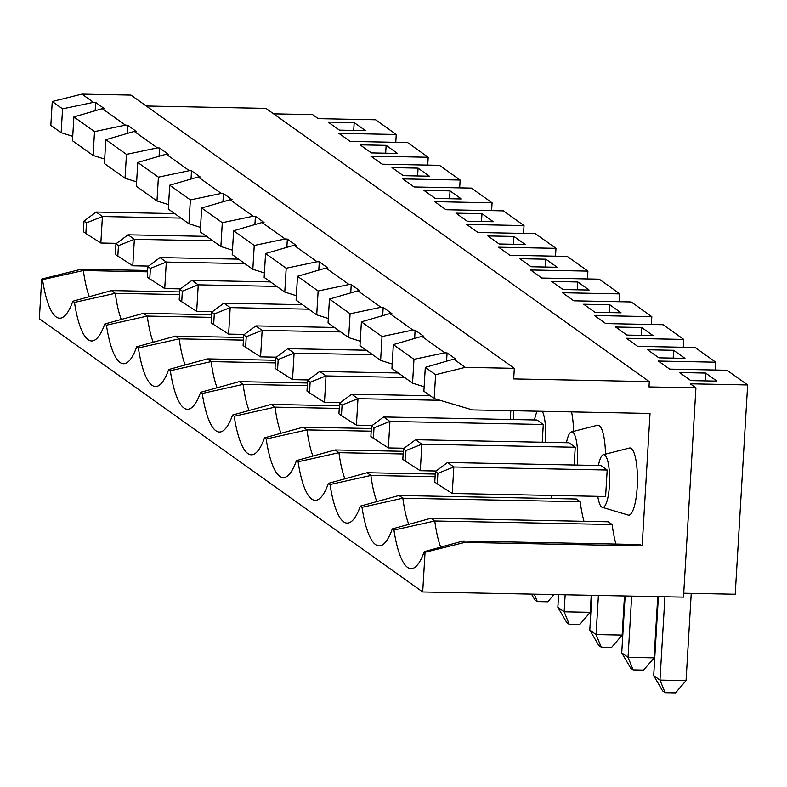 <?xml version="1.0" encoding="UTF-8"?>
<svg xmlns="http://www.w3.org/2000/svg" width="787" height="787" viewBox="0 0 787 787"><rect width="100%" height="100%" fill="white"/><g stroke="black" fill="none" stroke-linecap="round" stroke-linejoin="round"><path stroke-width="1.18" d="M464.812 542.4L462.904 541.033L424.232 551.677L425.059 552.267L464.812 542.4L642.153 545.922L650.023 413.46L472.495 409.929L434.188 398.566L435.605 374.72L425.295 367.372L423.878 391.208L434.188 398.566M425.059 552.267L422.698 591.952L39.35 318.725L41.711 279.041L81.464 269.174L147.651 270.482M435.605 374.72L465.274 367.352L514.314 368.326L513.685 378.921L649.305 381.616L648.99 386.919L695.934 387.853L683.5 597.136L422.698 591.952M514.314 368.326L130.967 95.099L81.927 94.125L52.257 101.493L50.84 125.34L61.15 132.688L72.738 136.328M146.284 106.009L265.957 108.39L649.305 381.616M273.61 113.849L312.587 114.617L318.243 118.66L375.615 119.791L396.245 134.498L395.782 142.329M551.225 495.436A80.618 19.39 -88.9 0 0 552.031 498.535M424.232 551.677A91.42 21.987 91.1 0 1 412.516 568.48A91.42 21.987 91.1 0 1 393.933 530.084L434.778 520.994L430.951 518.269L392.29 528.913A91.42 21.987 91.1 0 1 380.564 545.716A91.42 21.987 91.1 0 1 361.99 507.32L402.836 498.22L399.009 495.495L576.35 499.017L580.176 501.742A80.618 19.39 -88.9 0 0 583.974 521.309M430.951 518.269L608.302 521.791L612.119 524.516A80.618 19.39 -88.9 0 0 615.926 544.073M462.904 541.033L640.244 544.555L642.153 545.922M573.526 431.384A33.595 8.077 -88.9 0 0 571.51 411.896M605.469 454.158A33.595 8.077 -88.9 0 0 597.51 425.265L571.401 431.925A26.394 6.345 -88.9 0 0 566.463 442.727M597.795 496.361A26.394 6.345 -88.9 0 0 601.701 507.054A26.394 6.345 -88.9 0 0 602.301 507.349L628.124 515.052A33.595 8.077 -88.9 0 0 637.401 481.713A33.595 8.077 -88.9 0 0 629.462 448.029L603.354 454.699A26.394 6.345 -88.9 0 0 598.415 465.501M81.464 269.174L83.373 270.531L147.572 271.81M72.827 301.224L74.48 302.395L115.315 293.305L111.498 290.58L72.827 301.224A91.42 21.987 91.1 0 1 61.111 318.027A91.42 21.987 91.1 0 1 42.528 279.631L83.373 270.531A80.618 19.39 91.1 0 0 89.315 296.699M41.711 279.041L42.528 279.631M353.727 130.426L354.189 122.595L328.11 122.074L339.433 130.14L365.512 130.662L354.189 122.595M121.257 319.463A80.618 19.39 91.1 0 1 115.315 293.305L179.515 294.574M104.779 323.988L106.422 325.169L147.267 316.069L143.441 313.344L104.779 323.988A91.42 21.987 91.1 0 1 93.053 340.791A91.42 21.987 91.1 0 1 74.48 302.395M111.498 290.58L179.672 291.928M134.262 131.429L157.37 147.897L126.461 154.38L105.832 139.683L134.262 131.429L136.269 131.409L127.612 125.231L127.12 133.505M105.832 139.683L104.415 163.519L125.044 178.226L126.461 154.38M104.681 159.092L93.102 155.452L94.519 131.616L125.428 125.133L127.612 125.231M125.428 125.133L102.32 108.655L73.889 116.909L72.473 140.755L93.102 155.452M94.519 131.616L73.889 116.909M385.669 153.199L386.142 145.359L360.062 144.847L371.375 152.914L397.455 153.426L386.142 145.359M153.209 342.237A80.618 19.39 91.1 0 1 147.267 316.069L211.467 317.348M232.559 415.064L234.211 416.244L275.047 407.145L271.22 404.42L232.559 415.064A91.42 21.987 91.1 0 1 220.842 431.866A91.42 21.987 91.1 0 1 202.259 393.47L243.104 384.381L239.278 381.656L200.616 392.3A91.42 21.987 91.1 0 1 188.89 409.102A91.42 21.987 91.1 0 1 170.317 370.707L211.152 361.607L207.335 358.882L168.664 369.526A91.42 21.987 91.1 0 1 156.947 386.328A91.42 21.987 91.1 0 1 138.364 347.933L179.21 338.843L175.383 336.118L136.722 346.762A91.42 21.987 91.1 0 1 125.005 363.564A91.42 21.987 91.1 0 1 106.422 325.169M695.934 387.853L690.278 383.81L747.65 384.951L727.021 370.254L669.648 369.113L658.326 361.046L715.708 362.187L695.078 347.48L637.706 346.349L626.383 338.272L683.755 339.413L663.136 324.716L605.754 323.575L594.441 315.508L651.813 316.649L631.184 301.942L573.812 300.811L562.489 292.734L619.871 293.876L599.241 279.178L541.859 278.037L530.546 269.971L587.919 271.112L567.289 256.405L509.917 255.273L498.594 247.197L555.976 248.338L535.347 233.641L477.975 232.499L466.652 224.433L524.024 225.574L503.405 210.867L446.022 209.736L434.709 201.659L492.082 202.8L471.452 188.103L414.08 186.962L402.757 178.895L460.139 180.036L439.51 165.329L382.138 164.198L370.815 156.121L428.187 157.262L407.568 142.565L350.185 141.424L338.872 133.357L396.245 134.498M158.403 177.154L137.784 162.447L136.367 186.293L156.987 200.99L158.403 177.154L189.323 170.671L166.214 154.193L137.784 162.447M440.72 547.152A80.618 19.39 91.1 0 1 434.778 520.994L612.119 524.516M425.295 367.372L453.725 359.118L455.732 359.098L447.075 352.92L446.583 361.194M392.29 528.913L393.933 530.084M705.132 380.888L705.595 373.048L679.515 372.536L690.838 380.603L716.918 381.115L705.595 373.048M408.778 524.388A80.618 19.39 91.1 0 1 402.836 498.22L580.176 501.742M399.009 495.495L360.348 506.139L361.99 507.32M673.19 358.115L673.652 350.284L647.573 349.762L658.886 357.829L684.975 358.351L673.652 350.284M328.395 483.375L330.048 484.546L370.884 475.456L367.067 472.731L328.395 483.375A91.42 21.987 91.1 0 1 316.679 500.178A91.42 21.987 91.1 0 1 298.096 461.782L338.941 452.682L403.141 453.961M344.883 478.85A80.618 19.39 91.1 0 1 338.941 452.682L335.114 449.957L296.453 460.602L298.096 461.782M609.295 312.577L609.758 304.746L583.679 304.225L595.002 312.291L621.081 312.813L609.758 304.746M376.825 501.614A80.618 19.39 91.1 0 1 370.884 475.456L435.083 476.725M360.348 506.139A91.42 21.987 91.1 0 1 348.621 522.942A91.42 21.987 91.1 0 1 330.048 484.546M367.067 472.731L435.241 474.079M389.831 313.58L412.939 330.048L382.029 336.531L361.4 321.834L389.831 313.58L391.837 313.56L383.18 307.383L382.689 315.656M361.4 321.834L359.984 345.67L380.613 360.377L382.029 336.531M360.249 341.243L348.671 337.603L350.087 313.767L380.997 307.284L383.18 307.383M380.997 307.284L357.888 290.806L329.458 299.06L328.041 322.906L348.671 337.603M350.087 313.767L329.458 299.06M641.238 335.351L641.71 327.51L615.621 326.998L626.944 335.065L653.023 335.577L641.71 327.51M413.972 359.305L393.352 344.598L391.936 368.444L412.555 383.141L413.972 359.305L444.891 352.822L447.075 352.92M651.813 316.649L651.351 324.48M683.755 339.413L683.293 347.254M715.708 362.187L715.235 370.018M309.498 392.841L324.46 402.403L326.034 375.911L310.127 382.236L307.609 380.446L306.979 391.041L309.498 392.841L310.127 382.236M404.587 377.465L326.034 375.911L319.748 371.425L307.609 380.446M149.766 278.992L150.396 268.397L166.303 262.061L164.729 288.554L147.248 277.201L147.877 266.606L150.396 268.397M278.185 359.472L294.092 353.137L292.518 379.629L277.555 370.067L278.185 359.472L275.666 357.682L275.037 368.277L277.555 370.067M275.666 357.682L287.806 348.651L294.092 353.137L372.644 354.701M553.959 594.559L547.742 601.799L537.314 601.593L534.796 599.802L531.491 594.116M534.294 594.175L537.314 601.593M558.603 594.657L557.855 607.298L564.141 611.784L565.155 594.785M340.24 402.708L324.46 402.403M319.748 371.425L398.301 372.989M180.508 288.868L164.729 288.554M244.865 263.625L166.303 262.061L160.017 257.575L147.877 266.606M287.806 348.651L366.358 350.215M569.257 624.357L579.694 624.563L590.22 612.306L564.141 611.784L569.257 624.357L566.748 622.566L557.855 607.298M86.501 222.859L102.418 216.523L100.844 243.016L85.872 233.454L86.501 222.859L83.993 221.068L83.363 231.663L85.872 233.454M83.993 221.068L96.132 212.037L102.418 216.523L180.971 218.088M308.288 379.944L292.518 379.629M96.132 212.037L174.684 213.602M245.603 347.303L260.576 356.865L262.15 330.373L246.233 336.698L243.724 334.908L243.094 345.503L245.603 347.303L246.233 336.698M340.702 331.927L262.15 330.373L255.854 325.887L243.724 334.908M373.392 438.379L374.022 427.774L389.929 421.448L388.355 447.941L370.874 436.578L371.503 425.983L374.022 427.774M214.29 313.934L230.197 307.599L228.624 334.091L213.661 324.529L214.29 313.934L211.772 312.144L211.142 322.739L213.661 324.529M211.772 312.144L223.911 303.113L230.197 307.599L308.75 309.163M276.345 357.17L260.576 356.865M255.854 325.887L334.406 327.451M404.125 448.246L388.355 447.941M371.503 425.983L383.643 416.962L537 420.012L543.286 424.488L542.233 442.245M543.286 424.488L389.929 421.448L383.643 416.962M223.911 303.113L302.464 304.677M182.348 291.16L198.255 284.835L196.681 311.327L181.718 301.765L182.348 291.16L179.83 289.37L179.2 299.965L181.718 301.765M179.83 289.37L191.969 280.349L198.255 284.835L276.808 286.389M244.403 334.406L228.624 334.091M191.969 280.349L270.521 281.913M212.451 311.632L196.681 311.327M160.017 257.575L238.569 259.139M557.186 267.275L545.863 259.208L519.784 258.687L531.107 266.754L557.186 267.275M545.401 267.039L545.863 259.208M589.129 290.039L577.815 281.972L551.736 281.461L563.049 289.527L589.129 290.039M577.343 289.813L577.815 281.972M296.453 460.602A91.42 21.987 91.1 0 1 284.727 477.404A91.42 21.987 91.1 0 1 266.154 439.008L306.989 429.918A80.618 19.39 -88.9 0 0 312.931 456.076M335.114 449.957L403.298 451.315M266.154 439.008L264.511 437.838L303.172 427.193L306.989 429.918L371.198 431.187M249.046 410.539A80.618 19.39 91.1 0 1 243.104 384.381L307.304 385.65M200.616 392.3L202.259 393.47M513.458 244.275L513.921 236.434L487.842 235.923L499.165 243.99L525.244 244.501L513.921 236.434M217.094 387.775A80.618 19.39 91.1 0 1 211.152 361.607L275.361 362.886M168.664 369.526L170.317 370.707M481.506 221.501L481.978 213.671L455.899 213.149L467.212 221.216L493.292 221.737L481.978 213.671M185.152 365.001A80.618 19.39 91.1 0 1 179.21 338.843L243.409 340.112M136.722 346.762L138.364 347.933M449.564 198.737L450.026 190.897L423.947 190.385L435.27 198.452L461.349 198.963L450.026 190.897M417.622 175.963L418.084 168.133L392.005 167.611L403.328 175.678L429.407 176.199L418.084 168.133M280.989 433.312A80.618 19.39 91.1 0 1 275.047 407.145L339.246 408.423M264.511 437.838A91.42 21.987 91.1 0 1 252.784 454.64A91.42 21.987 91.1 0 1 234.211 416.244M143.441 313.344L211.624 314.702M175.383 336.118L243.567 337.466M460.139 180.036L459.667 187.867M747.65 384.951L735.215 594.244L683.736 593.221M428.187 157.262L427.725 165.103M435.398 471.521L434.768 482.116L437.277 483.916L437.906 473.312L435.398 471.521L447.537 462.5L600.894 465.55L607.18 470.026L605.606 496.518L452.25 493.479L437.277 483.916M403.446 448.757L402.816 459.352L405.335 461.143L405.964 450.548L403.446 448.757L415.585 439.726L421.871 444.212L420.297 470.705L405.335 461.143M591.234 595.306L590.22 612.306M611.637 647.337L601.209 647.13L598.691 645.34L589.797 630.072L596.084 634.548L622.163 635.07L611.637 647.337M598.405 595.444L596.084 634.548L601.209 647.13M424.144 386.781L412.555 383.141M602.301 507.349A26.394 6.345 -88.9 0 0 609.423 485.431A26.394 6.345 -88.9 0 0 603.354 454.699M577.304 465.078A26.394 6.345 -88.9 0 0 577.481 462.667A26.394 6.345 -88.9 0 0 571.401 431.925M415.585 439.726L568.942 442.776L575.238 447.262L574.176 465.019M207.335 358.882L275.509 360.239M239.278 381.656L307.461 383.003M271.22 404.42L339.404 405.777M303.172 427.193L371.356 428.541M447.537 462.5L453.824 466.986L452.25 493.479M607.18 470.026L453.824 466.986L437.906 473.312M117.824 256.228L118.453 245.623L134.361 239.297L132.787 265.79L115.305 254.427L115.935 243.832L128.074 234.811L134.361 239.297L212.913 240.852M691.242 593.368L686.057 680.607L659.978 680.086L665.094 692.668L662.585 690.878L653.692 675.61L659.978 680.086L664.926 596.762M118.453 245.623L115.935 243.832M157.37 147.897L159.564 148.005L159.072 156.269M136.623 181.866L125.044 178.226M52.257 101.493L62.567 108.842L93.486 102.359L81.927 94.125M159.564 148.005L168.221 154.173L166.214 154.193M190.356 199.918L169.726 185.22L168.31 209.057L188.939 223.764L190.356 199.918L221.265 193.435L198.157 176.967L200.164 176.947L191.507 170.769L191.015 179.042M222.298 222.691L201.669 207.984L200.252 231.831L220.881 246.528L222.298 222.691L253.207 216.209L230.099 199.731L232.106 199.711L223.449 193.543L222.957 201.806M392.192 364.017L380.613 360.377M328.307 318.479L316.718 314.839L296.089 300.132L297.506 276.296L325.936 268.042L327.943 268.023L319.286 261.845L318.794 270.118M296.355 295.705L284.776 292.066L264.147 277.368L265.563 253.522L293.994 245.269L296.001 245.249L287.344 239.081L286.852 247.344M264.412 272.941L252.824 269.302L232.204 254.595L233.621 230.758L262.051 222.505L264.058 222.485L255.401 216.307L254.909 224.58M232.47 250.168L220.881 246.528M200.518 227.404L188.939 223.764M168.575 204.63L156.987 200.99M93.486 102.359L95.67 102.467L104.327 108.636L102.32 108.655M95.67 102.467L95.178 110.731M62.567 108.842L61.15 132.688M189.323 170.671L191.507 170.769M221.265 193.435L223.449 193.543M253.207 216.209L255.401 216.307M252.824 269.302L254.24 245.455L285.16 238.973L262.051 222.505M285.16 238.973L287.344 239.081M265.563 253.522L286.193 268.229L317.102 261.746L293.994 245.269M317.102 261.746L319.286 261.845M297.506 276.296L318.135 290.993L349.054 284.51L325.936 268.042M349.054 284.51L351.238 284.619L359.895 290.787L357.888 290.806M412.939 330.048L415.123 330.156L423.79 336.324L421.783 336.344L444.891 352.822M465.274 367.352L453.725 359.118M658.385 596.635L653.692 675.61M405.964 450.548L421.871 444.212L575.238 447.262M686.057 680.607L675.531 692.875L665.094 692.668M625.124 595.975L621.74 652.836L628.036 657.322L631.666 596.103M148.556 266.095L132.787 265.79M633.151 669.894L643.579 670.101L654.115 657.843L628.036 657.322L633.151 669.894L630.633 668.104L621.74 652.836M657.745 596.625L654.115 657.843M342.07 405.01L357.987 398.675L356.413 425.167L341.44 415.605L342.07 405.01L339.561 403.219L338.931 413.814L341.44 415.605M339.561 403.219L351.691 394.189L357.987 398.675L440.061 400.308M591.863 595.316L589.797 630.072M436.077 471.019L420.297 470.705M351.691 394.189L430.253 395.753M624.484 595.966L622.163 635.07M372.182 425.482L356.413 425.167M510.812 410.696L510.291 419.481M116.614 243.331L100.844 243.016M128.074 234.811L206.627 236.375M513.419 419.54A26.394 6.345 -88.9 0 0 513.586 417.13A26.394 6.345 -88.9 0 0 513.773 410.755M545.361 442.314A26.394 6.345 -88.9 0 0 545.529 439.894A26.394 6.345 -88.9 0 0 542.351 411.326M537.324 411.217A26.394 6.345 -88.9 0 0 534.521 419.963M254.24 245.455L233.621 230.758M286.193 268.229L284.776 292.066M318.135 290.993L316.718 314.839M393.352 344.598L421.783 336.344M415.123 330.156L414.641 338.42M351.238 284.619L350.746 292.882M201.669 207.984L230.099 199.731M169.726 185.22L198.157 176.967M492.082 202.8L491.619 210.641M524.024 225.574L523.562 233.405M555.976 248.338L555.514 256.178M587.919 271.112L587.456 278.942M619.871 293.876L619.399 301.716"/></g></svg>
